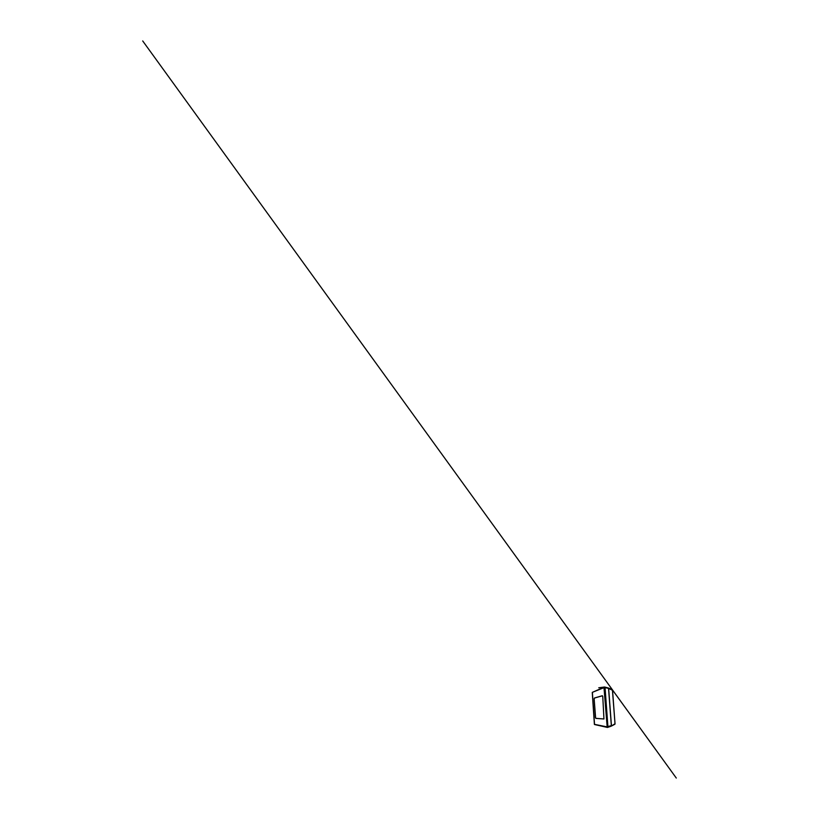 <?xml version="1.0" encoding="UTF-8"?>
<svg xmlns="http://www.w3.org/2000/svg" width="819" height="819" viewBox="0 0 819 819"><rect width="100%" height="100%" fill="white"/><g stroke="black" fill="none" stroke-linecap="round" stroke-linejoin="round"><path stroke-width="1.23" d="M604.903 687.182L608.548 688.441L611.332 725.634L607.77 727.282M611.097 726.207L615.018 723.761L612.428 690.028L608.589 688.206M612.448 690.233L608.65 688.472L611.435 725.593M608.65 688.472L608.271 687.95M594.144 698.73L595.423 717.7L595.884 718.376L603.951 718.969L602.753 696.365L602.18 695.781L594.502 697.972L594.144 698.73L595.587 717.669L596.037 718.345L603.838 718.98M604.442 687.069L605.057 687.591L603.992 687.663L604.442 687.069M611.363 725.982L615.049 724.016M608.548 688.441L605.057 687.591L607.923 726.76L607.217 727.436L603.992 687.663L592.383 692.331L604.084 687.213M611.332 725.634L606.848 726.832L594.522 724.354M607.063 727.354L594.533 724.528L592.393 692.546M604.463 687.028L598.75 687.776L604.299 687.059L592.26 692.444L594.399 724.446L607.401 727.446M615.008 723.597L612.52 690.018L676.289 778.05L142.711 40.95L612.458 689.854M602.426 695.792L594.666 697.993L594.307 698.74M613.533 724.958L612.868 725.296M612.213 689.598L608.363 687.98M604.637 687.039L608.2 687.929M614.793 724.293L611.179 726.177M607.544 727.426L611.015 726.248"/></g></svg>
